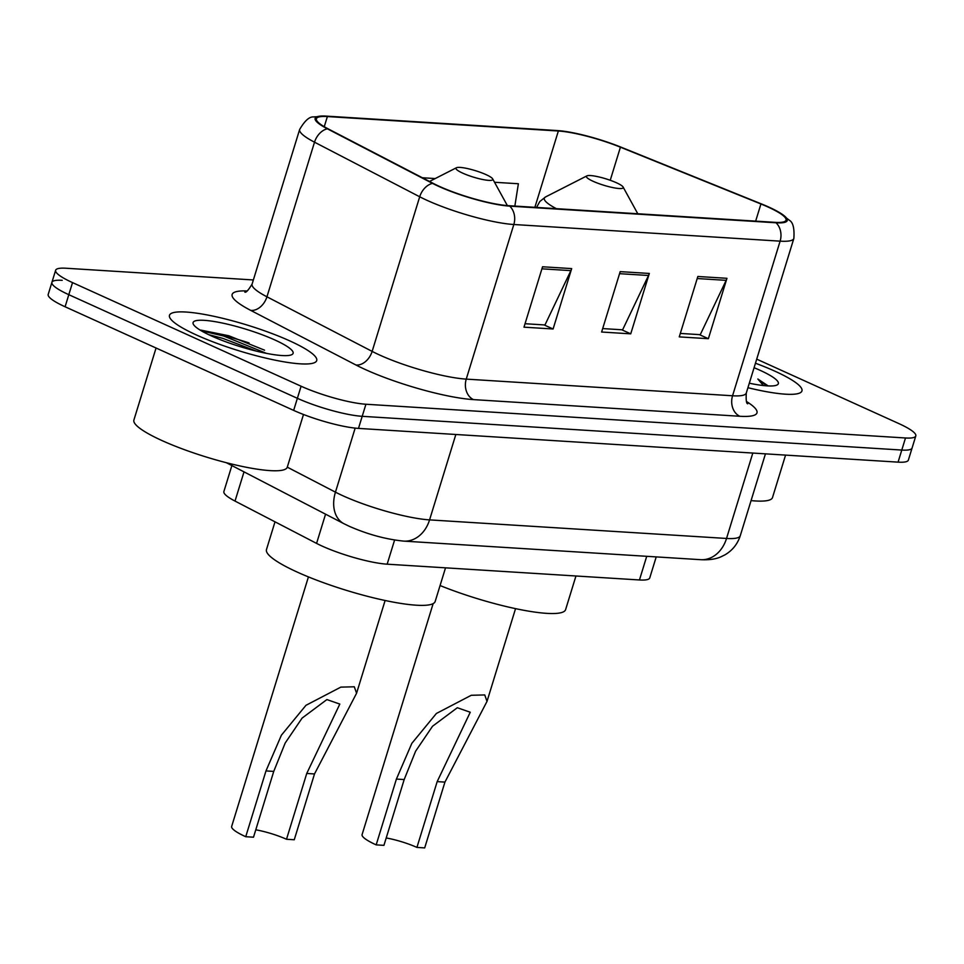 <?xml version="1.0" encoding="UTF-8"?>
<svg xmlns="http://www.w3.org/2000/svg" width="964" height="964" viewBox="0 0 964 964"><rect width="100%" height="100%" fill="white"/><g stroke="black" fill="none" stroke-linecap="round" stroke-linejoin="round"><path stroke-width="1.45" d="M656.219 556.903L649.748 577.93A48.14 8.447 -162.9 0 1 639.457 579.966L387.154 564.181A48.14 8.447 -162.9 0 1 316.578 543.395L235.023 501.075A48.14 8.447 -162.9 0 1 223.889 491.519L231.878 465.564M62.214 280.319A48.14 8.447 17.1 0 0 51.911 282.356L48.2 294.43A48.14 8.447 17.1 0 0 65.094 306.769L293.659 410.387A48.14 8.447 17.1 0 0 358.488 428.402L898.074 462.142A48.14 8.447 17.1 0 0 908.365 460.105L912.089 448.019A48.14 8.447 17.1 0 1 901.786 450.055A48.14 8.447 17.1 0 0 912.089 448.019L915.8 435.945A48.14 8.447 17.1 0 0 898.906 423.606L756.716 359.15M253.363 279.958L65.926 268.233A48.14 8.447 17.1 0 0 55.635 270.269A48.14 8.447 17.1 0 0 72.529 282.609L301.093 386.227A48.14 8.447 17.1 0 0 365.922 404.241L362.199 416.315L901.786 450.055L362.199 416.315A48.14 8.447 17.1 0 1 297.37 398.313A48.14 8.447 17.1 0 0 362.199 416.315L358.488 428.402M72.529 282.609L68.806 294.683L297.37 398.313L68.806 294.683A48.14 8.447 17.1 0 1 51.911 282.356A48.14 8.447 17.1 0 0 68.806 294.683L65.094 306.769M774.923 371.188A77.024 13.508 17.1 0 0 755.463 363.223A77.024 13.508 17.1 0 1 774.923 371.188A77.024 13.508 17.1 0 1 801.952 390.926A77.024 13.508 17.1 0 0 774.923 371.188M289.682 340.846A77.024 13.508 17.1 0 0 213.273 316.168A77.024 13.508 17.1 0 0 169.483 315.288A77.024 13.508 17.1 0 0 196.511 335.026A77.024 13.508 17.1 0 0 272.92 359.705A77.024 13.508 17.1 0 0 316.71 360.584A77.024 13.508 17.1 0 0 289.682 340.846A77.024 13.508 17.1 0 0 213.273 316.168A77.024 13.508 17.1 0 0 169.483 315.288A77.024 13.508 17.1 0 0 196.511 335.026A77.024 13.508 17.1 0 0 272.92 359.705A77.024 13.508 17.1 0 0 316.71 360.584A77.024 13.508 17.1 0 0 289.682 340.846M768.019 207.019A51.345 9.001 -162.9 0 1 786.034 220.178A51.345 9.001 -162.9 0 1 775.056 222.347L508.751 205.694A51.345 9.001 -162.9 0 1 433.463 183.509L328.266 128.923A51.345 9.001 -162.9 0 1 316.397 118.741A51.345 9.001 -162.9 0 1 327.374 116.56L558.361 131.008A51.345 9.001 -162.9 0 1 620.418 147.191L760.933 203.982A51.345 9.001 -162.9 0 1 768.019 207.019M768.79 207.067A52.634 9.23 17.1 0 0 761.524 203.958L621.021 147.167A52.634 9.23 17.1 0 0 558.277 130.634A52.634 9.23 17.1 0 0 557.409 130.574L326.422 116.126A52.634 9.23 17.1 0 0 327.338 128.802L432.535 183.389A52.634 9.23 17.1 0 0 509.703 206.127L776.008 222.78A52.634 9.23 17.1 0 0 778.454 211.947A52.634 9.23 17.1 0 0 768.79 207.067M542.551 266.775L523.982 327.17L553.095 328.989L571.676 268.595L542.551 266.775M525.043 323.723L544.973 324.964L570.881 270.631A12.833 10.206 -86.4 0 0 571.676 268.595M544.082 324.916L553.095 328.989M697.84 276.487L679.259 336.882L708.371 338.701L726.952 278.307L697.84 276.487M680.319 333.436L700.262 334.677L726.157 280.343A12.833 10.206 -86.4 0 0 726.952 278.307M699.358 334.616L708.371 338.701M620.189 271.631L601.62 332.026L630.733 333.845L649.314 273.451L620.189 271.631M602.681 328.579L622.611 329.821L648.519 275.487A12.833 10.206 -86.4 0 0 649.314 273.451M621.72 329.76L630.733 333.845M747.931 387.709A77.024 13.508 17.1 0 0 801.952 390.926A77.024 13.508 17.1 0 1 747.931 387.709M365.922 404.241L905.497 437.981A48.14 8.447 17.1 0 0 915.8 435.945M514.848 206.079L518.379 183.75L494.532 182.268M435.21 178.557L422.365 177.75M751.077 500.605A80.229 14.074 17.1 0 0 772.501 497.557L785.564 455.104M749.305 383.214A52.321 9.17 17.1 0 0 777.056 384.973A52.321 9.17 17.1 0 0 759.981 370.26A52.321 9.17 17.1 0 0 754.077 367.706M768.236 385.937L757.837 379.021L763.44 385.552M757.837 379.021L766.778 385.853M433.149 603.609L362.09 834.595A40.114 7.037 17.1 0 0 376.177 844.874L396.409 779.069L411.833 743.352L436.391 713.468L471.251 695.285L484.747 694.936L487.013 701.394L444.934 782.105L424.69 847.91L416.93 847.416A27.281 4.784 17.1 0 0 386.203 837.969M416.93 847.416L437.174 781.623L470.251 712.239L457.322 707.733L432.535 726.241L415.617 751.185L404.181 779.563L383.937 845.356L376.177 844.874M593.173 181.316A19.256 3.374 17.1 0 0 613.743 187.775A19.256 3.374 17.1 0 0 623.106 187.04A19.256 3.374 17.1 0 0 616.466 182.762A19.256 3.374 17.1 0 0 586.883 175.894A19.256 3.374 17.1 0 0 593.173 181.316M440.078 585.546A88.254 15.472 17.1 0 0 565.603 609.622L575.954 575.99M308.432 576.894L231.661 826.437A40.114 7.037 17.1 0 0 245.736 836.716L265.98 770.923L281.392 735.195L305.962 705.311L340.822 687.127L354.306 686.79L356.584 693.236L314.505 773.947L294.261 839.752L286.501 839.27A27.281 4.784 17.1 0 0 255.773 829.811M286.501 839.27L306.745 773.465L339.822 704.082L326.892 699.575L302.106 718.084L285.187 743.027L273.74 771.405L253.508 837.198L245.736 836.716M462.732 173.159A19.256 3.374 17.1 0 0 483.313 179.629A19.256 3.374 17.1 0 0 492.664 178.882A19.256 3.374 17.1 0 0 486.025 174.617A19.256 3.374 17.1 0 0 456.454 167.736A19.256 3.374 17.1 0 0 462.732 173.159M275.005 521.825L266.474 549.564A88.254 15.472 17.1 0 0 297.442 572.182A88.254 15.472 17.1 0 0 384.998 600.464A88.254 15.472 17.1 0 0 435.174 601.464L445.525 567.832M156.06 348.004L133.9 420.039A80.229 14.074 17.1 0 0 162.06 440.596A80.229 14.074 17.1 0 0 241.651 466.311A80.229 14.074 17.1 0 0 287.26 467.227L303.491 414.484M274.74 339.918A52.321 9.17 17.1 0 0 218.828 322.338A52.321 9.17 17.1 0 0 193.415 324.362A52.321 9.17 17.1 0 0 211.453 335.954A52.321 9.17 17.1 0 0 291.827 354.644A52.321 9.17 17.1 0 0 274.74 339.918M264.57 350.185L228.866 335.773L200.777 330.098M208.598 334.629L222.901 338.4L256.4 351.137M201.319 330.809L223.636 336.002L266.377 353.342M646.724 556.312L639.457 579.966M244.013 471.866L235.023 501.075M325.555 514.186L316.578 543.395M394.589 540.057L387.154 564.181M287.284 467.154L335.448 492.158A64.178 11.255 17.1 0 0 343.136 495.87A64.178 11.255 17.1 0 0 429.57 519.885L726.531 538.454A64.178 11.255 17.1 0 0 740.268 535.731C737.556 544.082 732.423 550.48 724.856 554.903L720.771 556.891C715.698 559.168 709.022 560.096 700.72 559.686L403.759 541.117A32.089 25.534 93.6 0 0 429.57 519.885L455.839 434.487M752.812 453.056L726.531 538.454A32.089 25.534 93.6 0 1 700.72 559.686M355.162 428.112L335.448 492.158A32.089 22.762 117.4 0 0 343.919 523.705L226.383 462.72M898.074 462.142L905.497 437.981M293.659 410.387L301.093 386.227M746.51 401.518A80.229 14.074 -162.9 0 1 739.81 416.267L473.517 399.614A16.051 12.761 93.6 0 1 466.251 379.117L732.556 395.77A64.178 11.255 17.1 0 0 746.281 393.059C745.907 400.217 746.401 403.796 747.763 403.771M473.517 399.614A80.229 14.074 -162.9 0 1 365.464 369.598A80.229 14.074 -162.9 0 1 355.873 364.958L250.676 310.36A80.229 14.074 -162.9 0 1 247.158 290.947M379.816 355.101A64.178 11.255 17.1 0 0 466.251 379.117L513.824 224.504A64.178 11.255 -162.9 0 1 419.702 196.777L314.517 142.19A64.178 11.255 -162.9 0 1 299.659 129.453L252.098 284.067A64.178 11.255 17.1 0 0 266.944 296.804L372.14 351.39A64.178 11.255 17.1 0 0 379.816 355.101M327.338 128.802A16.051 11.387 117.4 0 0 314.517 142.19L266.944 296.804A16.051 11.387 -62.6 0 1 250.676 310.36M432.535 183.389A16.051 11.387 117.4 0 0 419.702 196.777L372.14 351.39A16.051 11.387 -62.6 0 1 355.873 364.958M509.703 206.127A16.051 12.761 93.6 0 1 513.824 224.504L780.117 241.157A16.051 12.761 -86.4 0 0 776.008 222.78M778.454 211.947L789.408 220.298C793.047 222.323 794.529 228.372 793.854 238.445A64.178 11.255 -162.9 0 1 780.117 241.157L732.556 395.77A16.051 12.761 93.6 0 0 739.81 416.267M327.374 116.56L324.253 126.706M760.933 203.982L755.656 221.13M620.418 147.191L610.236 180.28M558.361 131.008L534.875 207.332M619.563 273.68L648.519 275.487M697.201 278.536L726.157 280.343M541.925 268.823L570.881 270.631M536.562 207.429L539.792 201.524L545.6 196.921A53.068 9.303 17.1 0 0 556.385 208.67M404.181 779.563L396.409 779.069M444.934 782.105L437.174 781.623M273.74 771.405L265.98 770.923M314.505 773.947L306.745 773.465M249.061 342.943A64.178 11.255 17.1 0 0 214.623 333.508M403.759 541.117C385.913 539.334 367.766 534.405 349.293 526.308L343.919 523.705M740.268 535.731L765.452 453.839M558.277 130.634L326.302 116.126L313.565 116.933C309.408 116.56 304.769 120.729 299.659 129.453M55.635 270.269L51.911 282.356M793.854 238.445L746.281 393.059M252.098 284.067C248.387 290.2 245.965 292.875 244.844 292.104M487.013 701.394L515.547 608.646M623.106 187.04L637.794 213.767M586.883 175.894L545.6 196.921M356.572 693.236L385.118 600.488M492.664 178.882L507.365 205.597M456.454 167.736L429.51 181.461"/></g></svg>
